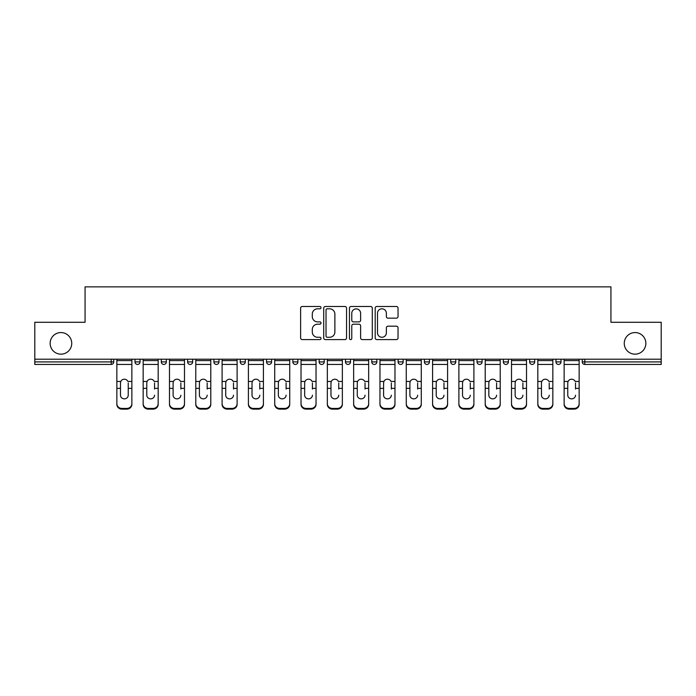 <?xml version="1.0" encoding="UTF-8"?>
<svg xmlns="http://www.w3.org/2000/svg" width="696" height="696" viewBox="0 0 696 696"><rect width="100%" height="100%" fill="white"/><g stroke="black" fill="none" stroke-linecap="round" stroke-linejoin="round"><path stroke-width="1.04" d="M71.74 343.363A10.797 10.797 0 0 1 60.944 354.16A10.797 10.797 0 0 1 50.147 343.363A10.797 10.797 0 0 1 60.944 332.566A10.797 10.797 0 0 1 71.74 343.363M645.853 343.363A10.797 10.797 0 0 1 635.057 354.16A10.797 10.797 0 0 1 624.26 343.363A10.797 10.797 0 0 1 635.057 332.566A10.797 10.797 0 0 1 645.853 343.363M321.013 307.641A1.157 1.157 0 0 0 319.856 306.484L302.264 306.484A1.653 1.653 0 0 0 300.611 308.137L300.611 337.934A1.653 1.653 0 0 0 302.264 339.596L319.856 339.596A1.157 1.157 0 0 0 321.013 338.439A1.157 1.157 0 0 0 319.856 337.273L317.576 337.273A5.298 5.298 0 0 1 312.286 331.975L312.286 329.495A5.298 5.298 0 0 1 317.576 324.197L319.856 324.197A1.157 1.157 0 0 0 321.013 323.04A1.157 1.157 0 0 0 319.856 321.883L317.576 321.883A5.298 5.298 0 0 1 312.286 316.584L312.286 314.096A5.298 5.298 0 0 1 317.576 308.798L319.856 308.798A1.157 1.157 0 0 0 321.013 307.641M396.381 318.159A1.653 1.653 0 0 0 398.034 316.497L398.034 308.137A1.653 1.653 0 0 0 396.381 306.484L376.849 306.484A1.653 1.653 0 0 0 375.188 308.137L375.188 337.934A1.653 1.653 0 0 0 376.849 339.596L396.381 339.596A1.653 1.653 0 0 0 398.034 337.934L398.034 327.842A1.653 1.653 0 0 0 396.381 326.18L388.02 326.18A1.653 1.653 0 0 0 386.367 327.842L386.367 332.845A4.428 4.428 0 0 1 381.939 337.273A4.428 4.428 0 0 1 377.51 332.845L377.51 313.226A4.428 4.428 0 0 1 381.939 308.798A4.428 4.428 0 0 1 386.367 313.226L386.367 316.497A1.653 1.653 0 0 0 388.02 318.159L396.381 318.159M34.8 359.214L34.8 322.283L85.06 322.283L85.06 286.865L610.94 286.865L610.94 322.283L661.2 322.283L661.2 359.214L34.8 359.214L34.8 361.911L111.203 361.911L111.203 359.214M346.547 308.137A1.653 1.653 0 0 0 344.894 306.484L325.363 306.484A1.653 1.653 0 0 0 323.71 308.137L323.71 337.934A1.653 1.653 0 0 0 325.363 339.596L344.894 339.596A1.653 1.653 0 0 0 346.547 337.934L346.547 308.137M351.106 306.484L370.637 306.484A1.653 1.653 0 0 1 372.29 308.137L372.29 337.934A1.653 1.653 0 0 1 370.637 339.596L362.277 339.596A1.653 1.653 0 0 1 360.624 337.934L360.624 325.85A1.653 1.653 0 0 0 358.971 324.197L353.42 324.197A1.653 1.653 0 0 0 351.767 325.85L351.767 338.439A1.157 1.157 0 0 1 350.61 339.596A1.157 1.157 0 0 1 349.453 338.439L349.453 308.137A1.653 1.653 0 0 1 351.106 306.484M111.203 364.443A2.532 2.532 0 0 0 113.735 361.911L111.203 361.911L111.203 364.443A2.532 2.532 0 0 0 113.735 361.911L113.735 359.214L113.735 361.911A2.532 2.532 0 0 1 111.203 364.443L34.8 364.443L34.8 361.911M661.2 359.214L661.2 364.443L584.797 364.443A2.532 2.532 0 0 1 582.265 361.911L582.265 359.214M134.981 359.214L134.981 361.911L134.981 359.214M137.512 364.443A2.532 2.532 0 0 1 134.981 361.911A2.532 2.532 0 0 0 137.512 364.443A2.532 2.532 0 0 0 140.044 361.911L140.044 359.214L140.044 361.911A2.532 2.532 0 0 1 137.512 364.443A2.532 2.532 0 0 1 134.981 361.911L140.044 361.911A2.532 2.532 0 0 1 137.512 364.443M161.298 359.214L161.298 361.911L161.298 359.214M166.353 359.214L166.353 361.911L166.353 359.214M187.607 361.911A2.532 2.532 0 0 0 190.139 364.443A2.532 2.532 0 0 0 192.661 361.911A2.532 2.532 0 0 1 190.139 364.443A2.532 2.532 0 0 0 192.661 361.911L192.661 359.214L192.661 361.911L187.607 361.911A2.532 2.532 0 0 0 190.139 364.443A2.532 2.532 0 0 1 187.607 361.911L187.607 359.214M218.979 359.214L218.979 361.911L213.916 361.911A2.532 2.532 0 0 0 216.447 364.443A2.532 2.532 0 0 1 213.916 361.911L213.916 359.214M240.224 359.214L240.224 361.911L240.224 359.214M245.288 359.214L245.288 361.911L245.288 359.214M266.542 359.214L266.542 361.911L266.542 359.214M271.597 359.214L271.597 361.911L271.597 359.214M292.851 359.214L292.851 361.911L292.851 359.214M297.905 359.214L297.905 361.911L297.905 359.214M319.16 359.214L319.16 361.911L319.16 359.214M324.223 359.214L324.223 361.911A2.532 2.532 0 0 1 321.691 364.443A2.532 2.532 0 0 1 319.16 361.911L324.223 361.911A2.532 2.532 0 0 1 321.691 364.443M345.468 359.214L345.468 361.911L345.468 359.214M350.532 359.214L350.532 361.911L350.532 359.214M371.777 359.214L371.777 361.911L371.777 359.214M376.84 359.214L376.84 361.911L376.84 359.214M398.095 359.214L398.095 361.911L398.095 359.214M403.149 359.214L403.149 361.911A2.532 2.532 0 0 1 400.618 364.443A2.532 2.532 0 0 1 398.095 361.911A2.532 2.532 0 0 0 400.618 364.443A2.532 2.532 0 0 0 403.149 361.911A2.532 2.532 0 0 1 400.618 364.443A2.532 2.532 0 0 1 398.095 361.911L403.149 361.911M426.935 364.443A2.532 2.532 0 0 0 429.458 361.911L429.458 359.214L429.458 361.911A2.532 2.532 0 0 1 426.935 364.443A2.532 2.532 0 0 1 424.403 361.911L424.403 359.214M450.712 359.214L450.712 361.911L450.712 359.214M455.776 359.214L455.776 361.911A2.532 2.532 0 0 1 453.244 364.443A2.532 2.532 0 0 1 450.712 361.911A2.532 2.532 0 0 0 453.244 364.443A2.532 2.532 0 0 1 450.712 361.911L455.776 361.911A2.532 2.532 0 0 1 453.244 364.443M482.084 359.214L482.084 361.911A2.532 2.532 0 0 1 479.553 364.443A2.532 2.532 0 0 1 477.021 361.911L477.021 359.214M508.393 359.214L508.393 361.911A2.532 2.532 0 0 1 505.862 364.443A2.532 2.532 0 0 1 503.338 361.911L503.338 359.214M534.702 359.214L534.702 361.911A2.532 2.532 0 0 1 532.179 364.443A2.532 2.532 0 0 1 529.647 361.911L529.647 359.214M561.019 359.214L561.019 361.911A2.532 2.532 0 0 1 558.488 364.443A2.532 2.532 0 0 1 555.956 361.911L555.956 359.214M163.821 364.443A2.532 2.532 0 0 1 161.298 361.911A2.532 2.532 0 0 0 163.821 364.443A2.532 2.532 0 0 0 166.353 361.911A2.532 2.532 0 0 1 163.821 364.443A2.532 2.532 0 0 1 161.298 361.911L166.353 361.911A2.532 2.532 0 0 1 163.821 364.443M218.979 361.911A2.532 2.532 0 0 1 216.447 364.443A2.532 2.532 0 0 0 218.979 361.911A2.532 2.532 0 0 1 216.447 364.443A2.532 2.532 0 0 1 213.916 361.911M242.756 364.443A2.532 2.532 0 0 1 240.224 361.911A2.532 2.532 0 0 0 242.756 364.443A2.532 2.532 0 0 0 245.288 361.911A2.532 2.532 0 0 1 242.756 364.443A2.532 2.532 0 0 1 240.224 361.911L245.288 361.911A2.532 2.532 0 0 1 242.756 364.443M269.065 364.443A2.532 2.532 0 0 1 266.542 361.911A2.532 2.532 0 0 0 269.065 364.443A2.532 2.532 0 0 0 271.597 361.911A2.532 2.532 0 0 1 269.065 364.443A2.532 2.532 0 0 1 266.542 361.911L271.597 361.911M295.382 364.443A2.532 2.532 0 0 1 292.851 361.911A2.532 2.532 0 0 0 295.382 364.443A2.532 2.532 0 0 0 297.905 361.911A2.532 2.532 0 0 1 295.382 364.443A2.532 2.532 0 0 1 292.851 361.911L297.905 361.911M348 364.443A2.532 2.532 0 0 1 345.468 361.911L350.532 361.911A2.532 2.532 0 0 1 348 364.443A2.532 2.532 0 0 0 350.532 361.911M374.309 364.443A2.532 2.532 0 0 1 371.777 361.911A2.532 2.532 0 0 0 374.309 364.443A2.532 2.532 0 0 0 376.84 361.911A2.532 2.532 0 0 1 374.309 364.443A2.532 2.532 0 0 1 371.777 361.911L376.84 361.911A2.532 2.532 0 0 1 374.309 364.443M327.181 308.798A1.157 1.157 0 0 0 326.024 309.964L326.024 336.116A1.157 1.157 0 0 0 327.181 337.273L329.582 337.273A5.298 5.298 0 0 0 334.88 331.975L334.88 314.096A5.298 5.298 0 0 0 329.582 308.798L327.181 308.798M360.624 313.313A4.428 4.428 0 0 0 356.195 308.885A4.428 4.428 0 0 0 351.767 313.313L351.767 320.221A1.653 1.653 0 0 0 353.42 321.883L358.971 321.883A1.653 1.653 0 0 0 360.624 320.221L360.624 313.313M128.238 382.957L128.238 388.351L131.866 388.351L131.866 359.214M116.85 389.064L116.85 404.35L116.85 381.469L120.791 381.469L120.478 382.957L120.791 381.469A3.88 3.715 0 0 1 127.925 381.469L131.866 381.469M131.866 389.064L131.866 404.35A5.063 4.785 180 0 1 126.802 409.135L126.802 408.43A5.063 4.785 0 0 0 131.866 403.645L131.866 388.351M128.238 395.189A3.88 3.671 180 0 1 124.358 398.851A3.88 3.671 180 0 0 128.238 395.189L128.238 388.351M124.358 398.851A3.88 3.671 180 0 1 120.478 395.189L120.478 382.957M116.85 403.645A5.063 4.785 0 0 0 121.913 408.43L121.913 409.135L126.802 409.135M121.913 409.135A5.063 4.785 180 0 1 116.85 404.35M121.913 408.43L126.802 408.43M116.85 381.469L116.85 359.214M131.866 403.645L131.866 404.35M154.547 382.957L154.547 388.351L158.175 388.351L158.175 359.214M143.167 389.064L143.167 404.35L143.167 381.469L147.1 381.469L146.786 382.957L147.1 381.469A3.88 3.715 0 0 1 154.242 381.469L158.175 381.469M154.547 389.064L154.547 388.351M150.667 398.851A3.88 3.671 180 0 0 154.547 395.189A3.88 3.671 180 0 1 150.667 398.851A3.88 3.671 180 0 1 146.786 395.189L146.786 382.957M180.856 382.957L180.856 388.351L184.484 388.351L184.484 359.214M169.476 389.064L169.476 404.35L169.476 381.469L173.408 381.469L173.104 382.957L173.408 381.469A3.88 3.715 0 0 1 180.551 381.469L184.484 381.469M180.856 389.064L180.856 388.351M176.975 398.851A3.88 3.671 180 0 0 180.856 395.189A3.88 3.671 180 0 1 176.975 398.851A3.88 3.671 180 0 1 173.104 395.189L173.104 382.957M207.173 382.957L207.173 388.351L210.792 388.351L210.792 359.214M195.785 389.064L195.785 404.35L195.785 381.469L199.717 381.469L199.413 382.957L199.717 381.469A3.88 3.715 0 0 1 206.86 381.469L210.792 381.469M207.173 389.064L207.173 388.351M203.293 398.851A3.88 3.671 180 0 0 207.173 395.189A3.88 3.671 180 0 1 203.293 398.851A3.88 3.671 180 0 1 199.413 395.189L199.413 382.957M233.482 382.957L233.482 388.351L237.11 388.351L237.11 359.214M222.094 389.064L222.094 404.35L222.094 381.469L226.035 381.469L225.721 382.957L226.035 381.469A3.88 3.715 0 0 1 233.169 381.469L237.11 381.469M233.482 389.064L233.482 388.351M229.602 398.851A3.88 3.671 180 0 0 233.482 395.189A3.88 3.671 180 0 1 229.602 398.851A3.88 3.671 180 0 1 225.721 395.189L225.721 382.957M259.791 382.957L259.791 388.351L263.419 388.351L263.419 359.214M248.411 389.064L248.411 404.35L248.411 381.469L252.344 381.469L252.03 382.957L252.344 381.469A3.88 3.715 0 0 1 259.486 381.469L263.419 381.469M259.791 389.064L259.791 388.351M255.91 398.851A3.88 3.671 180 0 0 259.791 395.189A3.88 3.671 180 0 1 255.91 398.851A3.88 3.671 180 0 1 252.03 395.189L252.03 382.957M158.175 403.645L158.175 404.35A5.063 4.785 180 0 1 153.111 409.135L153.111 408.43A5.063 4.785 0 0 0 158.175 403.645L158.175 388.351M143.167 403.645A5.063 4.785 0 0 0 148.222 408.43L148.222 409.135L153.111 409.135M148.222 409.135A5.063 4.785 180 0 1 143.167 404.35M148.222 408.43L153.111 408.43M143.167 381.469L143.167 359.214M184.484 403.645L184.484 404.35A5.063 4.785 180 0 1 179.429 409.135L179.429 408.43A5.063 4.785 0 0 0 184.484 403.645L184.484 388.351M169.476 403.645A5.063 4.785 0 0 0 174.531 408.43L174.531 409.135L179.429 409.135M174.531 409.135A5.063 4.785 180 0 1 169.476 404.35M174.531 408.43L179.429 408.43M169.476 381.469L169.476 359.214M210.792 403.645L210.792 404.35A5.063 4.785 180 0 1 205.738 409.135L205.738 408.43A5.063 4.785 0 0 0 210.792 403.645L210.792 388.351M195.785 403.645A5.063 4.785 0 0 0 200.848 408.43L200.848 409.135L205.738 409.135M200.848 409.135A5.063 4.785 180 0 1 195.785 404.35M200.848 408.43L205.738 408.43M195.785 381.469L195.785 359.214M237.11 403.645L237.11 404.35A5.063 4.785 180 0 1 232.046 409.135L232.046 408.43A5.063 4.785 0 0 0 237.11 403.645L237.11 388.351M222.094 403.645A5.063 4.785 0 0 0 227.157 408.43L227.157 409.135L232.046 409.135M227.157 409.135A5.063 4.785 180 0 1 222.094 404.35M227.157 408.43L232.046 408.43M222.094 381.469L222.094 359.214M263.419 403.645L263.419 404.35A5.063 4.785 180 0 1 258.355 409.135L258.355 408.43A5.063 4.785 0 0 0 263.419 403.645L263.419 388.351M248.411 403.645A5.063 4.785 0 0 0 253.466 408.43L253.466 409.135L258.355 409.135M253.466 409.135A5.063 4.785 180 0 1 248.411 404.35M253.466 408.43L258.355 408.43M248.411 381.469L248.411 359.214M286.1 382.957L286.1 388.351L289.727 388.351L289.727 359.214M274.72 389.064L274.72 404.35L274.72 381.469L278.652 381.469L278.348 382.957L278.652 381.469A3.88 3.715 0 0 1 285.795 381.469L289.727 381.469M286.1 389.064L286.1 388.351M282.219 398.851A3.88 3.671 180 0 0 286.1 395.189A3.88 3.671 180 0 1 282.219 398.851A3.88 3.671 180 0 1 278.348 395.189L278.348 382.957M289.727 403.645L289.727 404.35A5.063 4.785 180 0 1 284.673 409.135L284.673 408.43A5.063 4.785 0 0 0 289.727 403.645L289.727 388.351M274.72 403.645A5.063 4.785 0 0 0 279.775 408.43L279.775 409.135L284.673 409.135M279.775 409.135A5.063 4.785 180 0 1 274.72 404.35M279.775 408.43L284.673 408.43M274.72 381.469L274.72 359.214M312.417 382.957L312.417 388.351L316.036 388.351L316.036 359.214M301.029 389.064L301.029 404.35L301.029 381.469L304.961 381.469L304.657 382.957L304.961 381.469A3.88 3.715 0 0 1 312.104 381.469L316.036 381.469M312.417 389.064L312.417 388.351M308.537 398.851A3.88 3.671 180 0 0 312.417 395.189A3.88 3.671 180 0 1 308.537 398.851A3.88 3.671 180 0 1 304.657 395.189L304.657 382.957M316.036 403.645L316.036 404.35A5.063 4.785 180 0 1 310.981 409.135L310.981 408.43A5.063 4.785 0 0 0 316.036 403.645L316.036 388.351M301.029 403.645A5.063 4.785 0 0 0 306.092 408.43L306.092 409.135L310.981 409.135M306.092 409.135A5.063 4.785 180 0 1 301.029 404.35M306.092 408.43L310.981 408.43M301.029 381.469L301.029 359.214M338.726 382.957L338.726 388.351L342.354 388.351L342.354 359.214M327.337 389.064L327.337 404.35L327.337 381.469L331.279 381.469L330.965 382.957L331.279 381.469A3.88 3.715 0 0 1 338.413 381.469L342.354 381.469M338.726 389.064L338.726 388.351M334.846 398.851A3.88 3.671 180 0 0 338.726 395.189A3.88 3.671 180 0 1 334.846 398.851A3.88 3.671 180 0 1 330.965 395.189L330.965 382.957M342.354 403.645L342.354 404.35A5.063 4.785 180 0 1 337.29 409.135L337.29 408.43A5.063 4.785 0 0 0 342.354 403.645L342.354 388.351M327.337 403.645A5.063 4.785 0 0 0 332.401 408.43L332.401 409.135L337.29 409.135M332.401 409.135A5.063 4.785 180 0 1 327.337 404.35M332.401 408.43L337.29 408.43M327.337 381.469L327.337 359.214M365.035 382.957L365.035 388.351L368.663 388.351L368.663 359.214M353.646 389.064L353.646 404.35L353.646 381.469L357.587 381.469L357.274 382.957L357.587 381.469A3.88 3.715 0 0 1 364.721 381.469L368.663 381.469M365.035 389.064L365.035 388.351M361.154 398.851A3.88 3.671 180 0 0 365.035 395.189A3.88 3.671 180 0 1 361.154 398.851A3.88 3.671 180 0 1 357.274 395.189L357.274 382.957M368.663 403.645L368.663 404.35A5.063 4.785 180 0 1 363.599 409.135L363.599 408.43A5.063 4.785 0 0 0 368.663 403.645L368.663 388.351M353.646 403.645A5.063 4.785 0 0 0 358.71 408.43L358.71 409.135L363.599 409.135M358.71 409.135A5.063 4.785 180 0 1 353.646 404.35M358.71 408.43L363.599 408.43M353.646 381.469L353.646 359.214M391.343 382.957L391.343 388.351L394.971 388.351L394.971 359.214M379.964 389.064L379.964 404.35L379.964 381.469L383.896 381.469L383.583 382.957L383.896 381.469A3.88 3.715 0 0 1 391.039 381.469L394.971 381.469M391.343 389.064L391.343 388.351M387.463 398.851A3.88 3.671 180 0 0 391.343 395.189A3.88 3.671 180 0 1 387.463 398.851A3.88 3.671 180 0 1 383.583 395.189L383.583 382.957M394.971 403.645L394.971 404.35A5.063 4.785 180 0 1 389.908 409.135L389.908 408.43A5.063 4.785 0 0 0 394.971 403.645L394.971 388.351M379.964 403.645A5.063 4.785 0 0 0 385.019 408.43L385.019 409.135L389.908 409.135M385.019 409.135A5.063 4.785 180 0 1 379.964 404.35M385.019 408.43L389.908 408.43M379.964 381.469L379.964 359.214M417.652 382.957L417.652 388.351L421.28 388.351L421.28 359.214M406.273 389.064L406.273 404.35L406.273 381.469L410.205 381.469L409.9 382.957L410.205 381.469A3.88 3.715 0 0 1 417.348 381.469L421.28 381.469M417.652 389.064L417.652 388.351M413.781 398.851A3.88 3.671 180 0 0 417.652 395.189A3.88 3.671 180 0 1 413.781 398.851A3.88 3.671 180 0 1 409.9 395.189L409.9 382.957M421.28 403.645L421.28 404.35A5.063 4.785 180 0 1 416.225 409.135L416.225 408.43A5.063 4.785 0 0 0 421.28 403.645L421.28 388.351M406.273 403.645A5.063 4.785 0 0 0 411.327 408.43L411.327 409.135L416.225 409.135M411.327 409.135A5.063 4.785 180 0 1 406.273 404.35M411.327 408.43L416.225 408.43M406.273 381.469L406.273 359.214M443.97 382.957L443.97 388.351L447.589 388.351L447.589 359.214M432.581 389.064L432.581 404.35L432.581 381.469L436.514 381.469L436.209 382.957L436.514 381.469A3.88 3.715 0 0 1 443.656 381.469L447.589 381.469M443.97 389.064L443.97 388.351M440.09 398.851A3.88 3.671 180 0 0 443.97 395.189A3.88 3.671 180 0 1 440.09 398.851A3.88 3.671 180 0 1 436.209 395.189L436.209 382.957M447.589 403.645L447.589 404.35A5.063 4.785 180 0 1 442.534 409.135L442.534 408.43A5.063 4.785 0 0 0 447.589 403.645L447.589 388.351M432.581 403.645A5.063 4.785 0 0 0 437.645 408.43L437.645 409.135L442.534 409.135M437.645 409.135A5.063 4.785 180 0 1 432.581 404.35M437.645 408.43L442.534 408.43M432.581 381.469L432.581 359.214M470.278 382.957L470.278 388.351L473.906 388.351L473.906 359.214M458.89 389.064L458.89 404.35L458.89 381.469L462.831 381.469L462.518 382.957L462.831 381.469A3.88 3.715 0 0 1 469.965 381.469L473.906 381.469M470.278 389.064L470.278 388.351M466.398 398.851A3.88 3.671 180 0 0 470.278 395.189A3.88 3.671 180 0 1 466.398 398.851A3.88 3.671 180 0 1 462.518 395.189L462.518 382.957M473.906 403.645L473.906 404.35A5.063 4.785 180 0 1 468.843 409.135L468.843 408.43A5.063 4.785 0 0 0 473.906 403.645L473.906 388.351M458.89 403.645A5.063 4.785 0 0 0 463.954 408.43L463.954 409.135L468.843 409.135M463.954 409.135A5.063 4.785 180 0 1 458.89 404.35M463.954 408.43L468.843 408.43M458.89 381.469L458.89 359.214M496.587 382.957L496.587 388.351L500.215 388.351L500.215 359.214M485.208 389.064L485.208 404.35L485.208 381.469L489.14 381.469L488.827 382.957L489.14 381.469A3.88 3.715 0 0 1 496.283 381.469L500.215 381.469M496.587 389.064L496.587 388.351M492.707 398.851A3.88 3.671 180 0 0 496.587 395.189A3.88 3.671 180 0 1 492.707 398.851A3.88 3.671 180 0 1 488.827 395.189L488.827 382.957M500.215 403.645L500.215 404.35A5.063 4.785 180 0 1 495.152 409.135L495.152 408.43A5.063 4.785 0 0 0 500.215 403.645L500.215 388.351M485.208 403.645A5.063 4.785 0 0 0 490.262 408.43L490.262 409.135L495.152 409.135M490.262 409.135A5.063 4.785 180 0 1 485.208 404.35M490.262 408.43L495.152 408.43M485.208 381.469L485.208 359.214M522.896 382.957L522.896 388.351L526.524 388.351L526.524 359.214M511.517 389.064L511.517 404.35L511.517 381.469L515.449 381.469L515.144 382.957L515.449 381.469A3.88 3.715 0 0 1 522.592 381.469L526.524 381.469M522.896 389.064L522.896 388.351M519.025 398.851A3.88 3.671 180 0 0 522.896 395.189A3.88 3.671 180 0 1 519.025 398.851A3.88 3.671 180 0 1 515.144 395.189L515.144 382.957M526.524 403.645L526.524 404.35A5.063 4.785 180 0 1 521.469 409.135L521.469 408.43A5.063 4.785 0 0 0 526.524 403.645L526.524 388.351M511.517 403.645A5.063 4.785 0 0 0 516.571 408.43L516.571 409.135L521.469 409.135M516.571 409.135A5.063 4.785 180 0 1 511.517 404.35M516.571 408.43L521.469 408.43M511.517 381.469L511.517 359.214M549.214 382.957L549.214 388.351L552.833 388.351L552.833 359.214M537.825 389.064L537.825 404.35L537.825 381.469L541.758 381.469L541.453 382.957L541.758 381.469A3.88 3.715 0 0 1 548.9 381.469L552.833 381.469M549.214 389.064L549.214 388.351M545.333 398.851A3.88 3.671 180 0 0 549.214 395.189A3.88 3.671 180 0 1 545.333 398.851A3.88 3.671 180 0 1 541.453 395.189L541.453 382.957M552.833 403.645L552.833 404.35A5.063 4.785 180 0 1 547.778 409.135L547.778 408.43A5.063 4.785 0 0 0 552.833 403.645L552.833 388.351M537.825 403.645A5.063 4.785 0 0 0 542.889 408.43L542.889 409.135L547.778 409.135M542.889 409.135A5.063 4.785 180 0 1 537.825 404.35M542.889 408.43L547.778 408.43M537.825 381.469L537.825 359.214M575.522 382.957L575.522 388.351L579.15 388.351L579.15 359.214M564.134 389.064L564.134 404.35L564.134 381.469L568.075 381.469L567.762 382.957L568.075 381.469A3.88 3.715 0 0 1 575.209 381.469L579.15 381.469M575.522 389.064L575.522 388.351M571.642 398.851A3.88 3.671 180 0 0 575.522 395.189A3.88 3.671 180 0 1 571.642 398.851A3.88 3.671 180 0 1 567.762 395.189L567.762 382.957M579.15 403.645L579.15 404.35A5.063 4.785 180 0 1 574.087 409.135L574.087 408.43A5.063 4.785 0 0 0 579.15 403.645L579.15 388.351M564.134 403.645A5.063 4.785 0 0 0 569.197 408.43L569.197 409.135L574.087 409.135M569.197 409.135A5.063 4.785 180 0 1 564.134 404.35M569.197 408.43L574.087 408.43M564.134 381.469L564.134 359.214M584.797 359.214L584.797 361.911L661.2 361.911M582.265 361.911L584.797 361.911L584.797 364.443M429.458 361.911L424.403 361.911M479.553 364.443A2.532 2.532 0 0 0 482.084 361.911L477.021 361.911M505.862 364.443A2.532 2.532 0 0 0 508.393 361.911L503.338 361.911M532.179 364.443A2.532 2.532 0 0 0 534.702 361.911L529.647 361.911M558.488 364.443A2.532 2.532 0 0 0 561.019 361.911L555.956 361.911M116.85 388.351L120.478 388.351M116.85 364.443L131.866 364.443M116.85 360.606L131.866 360.606M143.167 388.351L146.786 388.351M143.167 364.443L158.175 364.443M143.167 360.606L158.175 360.606M169.476 388.351L173.104 388.351M169.476 364.443L184.484 364.443M169.476 360.606L184.484 360.606M195.785 388.351L199.413 388.351M195.785 364.443L210.792 364.443M195.785 360.606L210.792 360.606M222.094 388.351L225.721 388.351M222.094 364.443L237.11 364.443M222.094 360.606L237.11 360.606M248.411 388.351L252.03 388.351M248.411 364.443L263.419 364.443M248.411 360.606L263.419 360.606M274.72 388.351L278.348 388.351M274.72 364.443L289.727 364.443M274.72 360.606L289.727 360.606M301.029 388.351L304.657 388.351M301.029 364.443L316.036 364.443M301.029 360.606L316.036 360.606M327.337 388.351L330.965 388.351M327.337 364.443L342.354 364.443M327.337 360.606L342.354 360.606M353.646 388.351L357.274 388.351M353.646 364.443L368.663 364.443M353.646 360.606L368.663 360.606M379.964 388.351L383.583 388.351M379.964 364.443L394.971 364.443M379.964 360.606L394.971 360.606M406.273 388.351L409.9 388.351M406.273 364.443L421.28 364.443M406.273 360.606L421.28 360.606M432.581 388.351L436.209 388.351M432.581 364.443L447.589 364.443M432.581 360.606L447.589 360.606M458.89 388.351L462.518 388.351M458.89 364.443L473.906 364.443M458.89 360.606L473.906 360.606M485.208 388.351L488.827 388.351M485.208 364.443L500.215 364.443M485.208 360.606L500.215 360.606M511.517 388.351L515.144 388.351M511.517 364.443L526.524 364.443M511.517 360.606L526.524 360.606M537.825 388.351L541.453 388.351M537.825 364.443L552.833 364.443M537.825 360.606L552.833 360.606M564.134 388.351L567.762 388.351M564.134 364.443L579.15 364.443M564.134 360.606L579.15 360.606"/></g></svg>
